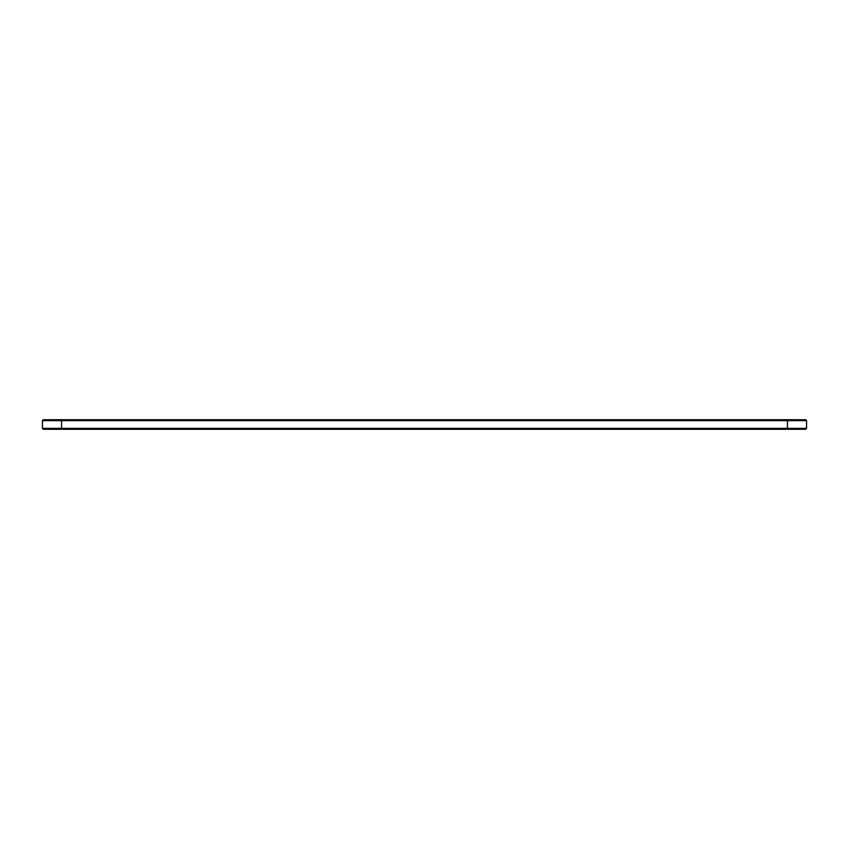 <?xml version="1.0" encoding="UTF-8"?>
<svg xmlns="http://www.w3.org/2000/svg" width="849" height="849" viewBox="0 0 849 849"><rect width="100%" height="100%" fill="white"/><g stroke="black" fill="none" stroke-linecap="round" stroke-linejoin="round"><path stroke-width="1.27" d="M806.55 420.637L42.45 420.637L43.363 419.724L805.637 419.724L806.55 420.637L806.55 428.363L42.45 428.363L42.45 420.637M806.55 428.363L805.637 429.276L43.363 429.276L42.45 428.363M787.447 429.276L787.447 419.724M61.553 429.276L61.553 419.724"/></g></svg>
